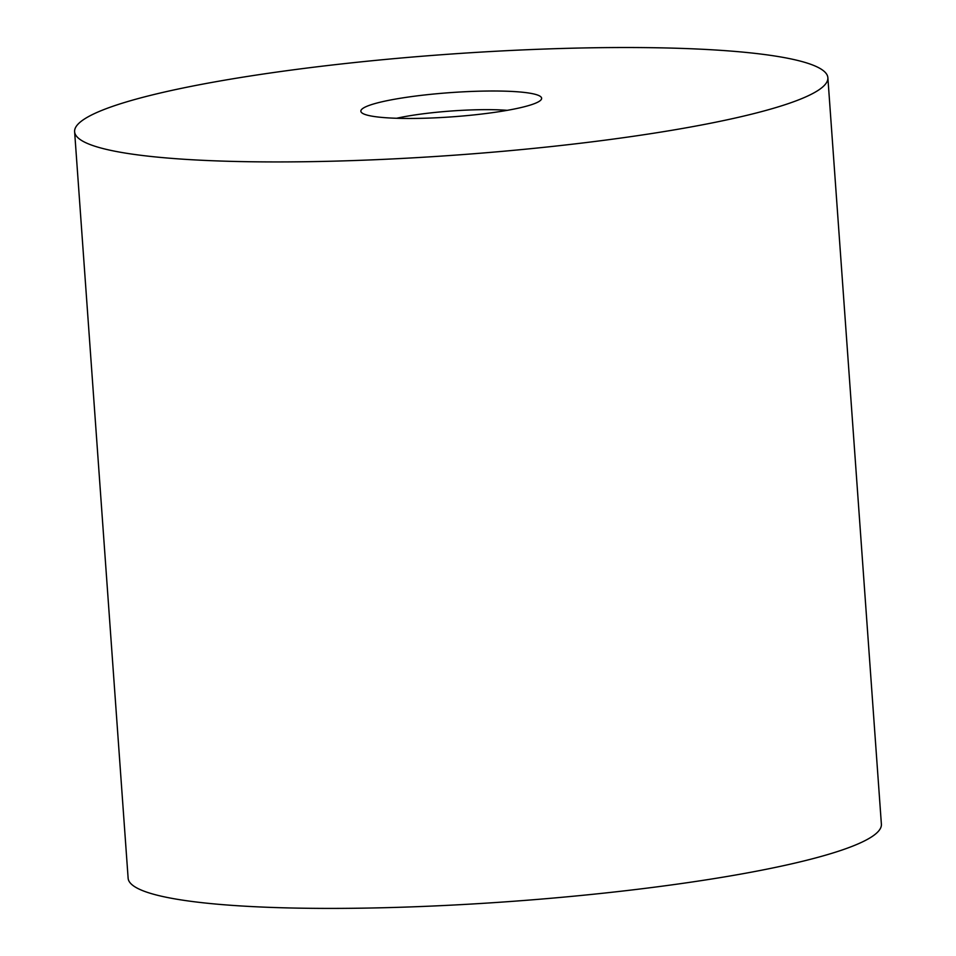 <?xml version="1.0" encoding="UTF-8"?>
<svg xmlns="http://www.w3.org/2000/svg" width="956" height="956" viewBox="0 0 956 956"><rect width="100%" height="100%" fill="white"/><g stroke="black" fill="none" stroke-linecap="round" stroke-linejoin="round"><path stroke-width="1.43" d="M507.254 110.334A74.269 9.942 -4.1 0 0 396.609 118.269M364.571 114.29A90.617 12.141 -4.1 0 0 458.557 116.345A90.617 12.141 -4.1 0 0 540.929 99.95A90.617 12.141 -4.1 0 0 450.384 92.624A90.617 12.141 -4.1 0 0 361.798 112.784A90.617 12.141 -4.1 0 0 364.571 114.29M90.103 144.547A377.596 50.56 -4.1 0 0 507.074 150.929A377.596 50.56 -4.1 0 0 827.872 77.735A377.596 50.56 -4.1 0 0 447.635 54.289A377.596 50.56 -4.1 0 0 74.616 131.725A377.596 50.56 -4.1 0 0 90.103 144.547M74.616 131.725L128.128 878.194A377.596 50.56 -4.1 0 0 143.615 891.016A377.596 50.56 -4.1 0 0 560.575 897.409A377.596 50.56 -4.1 0 0 881.384 824.203L827.872 77.735"/></g></svg>

